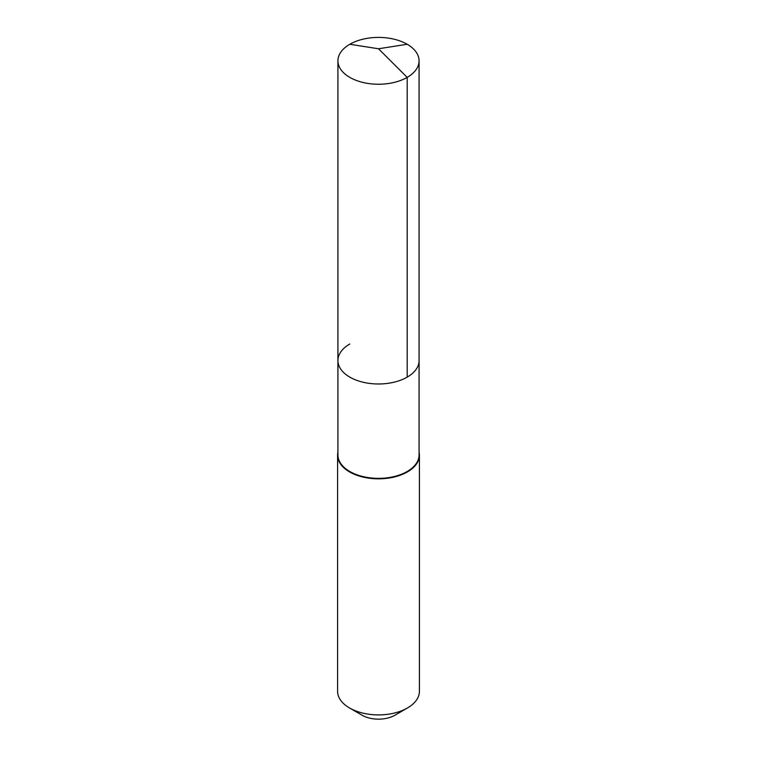 <?xml version="1.0" encoding="UTF-8"?>
<svg xmlns="http://www.w3.org/2000/svg" width="757" height="757" viewBox="0 0 757 757"><rect width="100%" height="100%" fill="white"/><g stroke="black" fill="none" stroke-linecap="round" stroke-linejoin="round"><path stroke-width="1.14" d="M337.925 360.559L337.925 60.825A40.575 23.429 180 0 0 362.972 82.466A40.575 23.429 180 0 0 407.19 77.384L378.5 48.77L407.19 77.384A40.575 23.429 0 0 0 419.075 60.825L419.075 454.938A40.575 23.429 0 0 1 407.19 471.497A40.575 23.429 180 0 1 362.972 476.579A40.575 23.429 180 0 1 337.925 454.938L337.925 360.559A40.575 23.429 180 0 0 362.972 382.2A40.575 23.429 180 0 0 407.19 377.128A40.575 23.429 0 0 0 419.075 360.559A40.575 23.429 0 0 1 407.19 377.128L407.19 77.384L407.19 377.128A40.575 23.429 180 0 1 362.972 382.2A40.575 23.429 180 0 1 337.925 360.559A40.575 23.429 180 0 1 349.81 344M419.416 455.212L419.416 691.292A40.916 23.618 0 0 1 407.427 707.994L394.899 715.233L407.427 707.994A40.916 23.618 180 0 1 349.573 707.994A40.916 23.618 180 0 1 337.584 691.292L337.584 455.212A40.916 23.618 180 0 0 362.84 477.042A40.916 23.618 180 0 0 407.427 471.914A40.916 23.618 0 0 0 419.416 455.212A40.916 23.618 0 0 0 419.075 452.175M337.584 455.212A40.916 23.618 180 0 1 337.925 452.175M394.899 715.233A23.183 13.389 180 0 1 362.101 715.233L349.573 707.994M419.075 60.825A40.575 23.429 0 0 0 394.028 39.184A40.575 23.429 0 0 0 349.81 44.266A40.575 23.429 180 0 0 337.925 60.825M407.19 44.266L378.5 48.77L349.81 44.266"/></g></svg>
